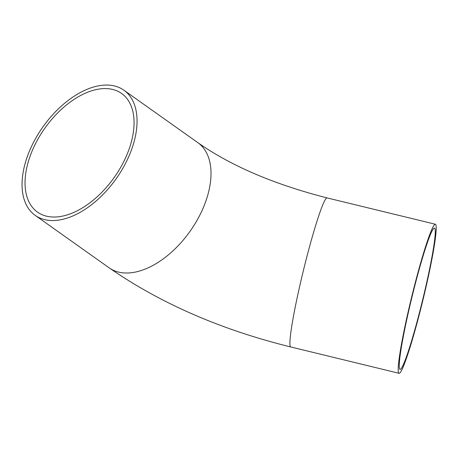 <?xml version="1.0" encoding="UTF-8"?>
<svg xmlns="http://www.w3.org/2000/svg" width="459" height="459" viewBox="0 0 459 459"><rect width="100%" height="100%" fill="white"/><g stroke="black" fill="none" stroke-linecap="round" stroke-linejoin="round"><path stroke-width="0.69" d="M25.205 163.238A76.705 44.873 125.3 0 1 69.366 99.54A76.705 44.873 125.3 0 1 123.941 90.234A76.705 44.873 125.3 0 1 116.161 178.758A76.705 44.873 125.3 0 1 35.182 215.363A76.705 44.873 125.3 0 1 25.205 163.238M28.028 162.693A72.717 42.538 125.3 0 1 69.894 102.311A72.717 42.538 125.3 0 1 121.635 93.487A72.717 42.538 125.3 0 1 114.257 177.409A72.717 42.538 125.3 0 1 37.489 212.11A72.717 42.538 125.3 0 1 28.028 162.693M419.664 267.649A72.717 5.519 -76.3 0 1 434.421 228.117A72.717 5.519 -76.3 0 1 422.601 300.077A72.717 5.519 -76.3 0 1 400.059 369.438A72.717 5.519 -76.3 0 1 399.405 362.226A72.717 5.519 -76.3 0 1 419.664 267.649M419.796 265.945A76.705 5.824 -76.3 0 1 435.361 224.239A76.705 5.824 -76.3 0 1 436.05 231.847A76.705 5.824 -76.3 0 1 418.826 316.297A76.705 5.824 -76.3 0 1 399.112 373.31A76.705 5.824 -76.3 0 1 419.796 265.945M123.941 90.234L197.898 142.692A76.705 44.873 125.3 0 1 190.112 231.216A76.705 44.873 125.3 0 1 109.133 267.821L35.182 215.363M109.133 267.821C160.443 303.399 221.003 329.78 290.805 346.975A76.705 5.824 -76.3 0 1 303.267 271.062A76.705 5.824 -76.3 0 1 327.049 197.904L435.361 224.239M290.805 346.975L399.112 373.31M197.898 142.692C231.089 165.963 274.143 184.369 327.049 197.904"/></g></svg>
